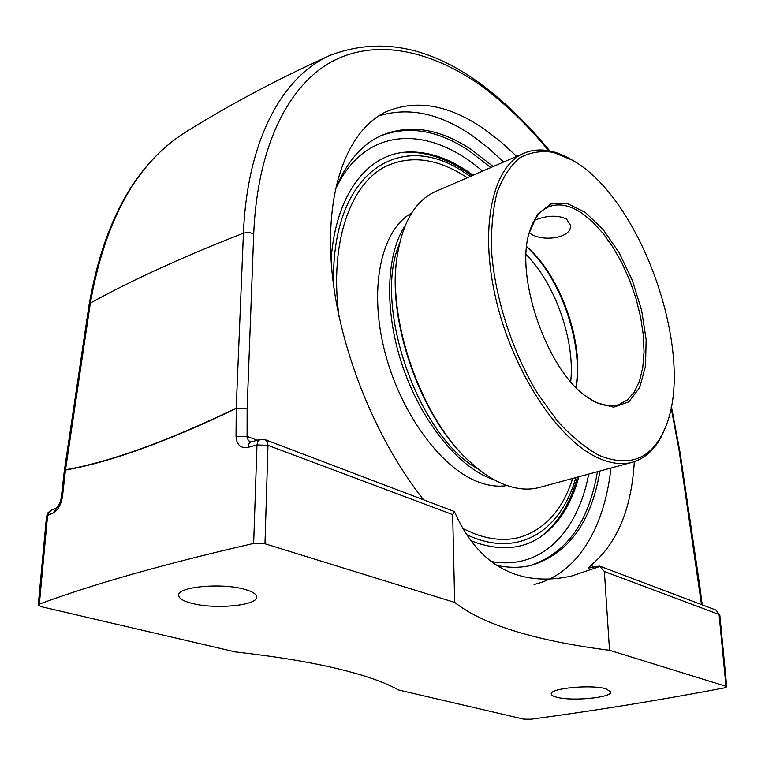 <?xml version="1.0" encoding="UTF-8"?>
<svg xmlns="http://www.w3.org/2000/svg" width="765" height="765" viewBox="0 0 765 765"><rect width="100%" height="100%" fill="white"/><g stroke="black" fill="none" stroke-linecap="round" stroke-linejoin="round"><path stroke-width="1.15" d="M423.284 499.43C374.028 437.245 337.384 343.686 331.427 265.12C325.507 186.44 348.84 129.821 385.646 111.977C415.806 98.972 448.51 104.576 483.748 128.778L500.425 141.448L516.7 156.347M634.309 461.658C631.488 509.337 616.953 543.944 590.676 565.488L588.658 568.07L597.895 566.243L599.837 566.473L571.809 575.949C551.154 580.645 532.211 580.052 514.96 574.171C489.026 565.125 468.84 544.25 454.4 511.527L265.159 439.665L267.281 441.721L267.98 445.354L452.67 514.596L454.391 511.527M503.647 161.998L487.487 147.196L470.81 134.659C438.9 113.096 408.175 106.861 378.656 115.926M534.037 584.479C577.537 574.372 604.551 527.42 610.939 468.046M493.205 166.531L471.278 149.529C439.167 128.252 408.845 123.729 380.301 135.95C361.061 145.111 346.038 163.012 335.252 189.643M496.963 565.459C509.27 567.955 520.783 567.907 531.512 565.297C568.452 553.745 591.269 522.323 599.942 471.03M250.958 441.912L248.462 440.63L247.095 437.475L247.133 408.567L253.722 233.727C257.461 143.744 290.078 83.089 333.913 60.54C378.273 38.336 431.67 51.217 480.506 85.221L479.359 82.84M671.125 407.678L679.157 450.805L701.486 604.589M191.47 603.241C183.045 601.003 178.771 598.345 178.666 595.266C177.384 586.717 222.366 582.614 244.876 589.394C252.67 591.622 256.591 594.166 256.657 597.035C257.547 605.631 214.42 609.619 191.47 603.241M556.643 697.211C553.181 696.303 551.393 695.232 551.269 693.989C549.375 688.328 591.355 684.273 605.966 688.816L610.862 691.895C612.363 697.623 571.598 701.534 556.643 697.211M479.253 82.859C428.324 46.053 378.589 36.892 330.031 55.367C283.193 76.146 247.305 138.551 243.433 233.191L236.222 408.147C167.229 441.329 110.332 461.878 65.513 469.777L90.375 303.045C105.149 219.479 136.983 162.457 185.876 131.982L186.87 131.36M479.32 82.811L478.727 82.486M64.289 470.982L65.455 470.073C110.294 462.175 167.219 441.625 236.242 408.443L247.133 408.567L236.242 408.443L236.041 436.289C236.634 444.857 240.612 448.548 247.975 447.372L256.983 444.924L257.891 441.271L260.062 439.416L250.356 442.18L248.673 444.169L247.975 447.372M599.837 566.473L604.379 571.484L609.523 650.288C574.783 645.956 544.03 639.808 517.274 631.861C490.48 623.886 469.614 614.075 454.678 602.418L264.977 543.772L267.98 445.354L256.983 444.924L253.655 543.427C164.676 563.881 93.244 584.106 39.35 604.111L38.25 605L41.253 606.683L235.352 651.933C275.429 656.418 309.481 662.002 337.489 668.687C365.163 675.38 385.445 682.457 398.326 689.925L523.7 719.148L530.7 719.253C593.803 710.867 658.321 700.424 724.235 687.936L726.75 686.817L719.827 615.108L715.954 610.059L599.693 566.119M604.379 571.484L719.071 614.486L725.995 686.301L726.75 686.817M725.995 686.301L609.523 650.288M454.678 602.418L452.67 514.596M253.655 543.427L264.977 543.772M50.987 510.351L47.899 512.827L46.512 516.471L50.987 510.351L56.572 507.922L53.215 513.009C58.016 510.245 61.124 504.651 62.529 496.227L65.455 470.073L64.298 470.838L89.151 304.394L90.375 303.045C132.594 279.827 183.619 256.543 243.433 233.191L248.635 232.397L253.722 233.727M578.789 476.767C571.799 503.016 559.741 522.581 542.605 535.481C524.035 548.935 501.735 551.278 475.696 542.519L470.838 540.635M331.073 260.119C335.606 193.612 367.984 153.679 407.449 152.025C429.108 151.174 450.987 158.91 473.095 175.242M399.407 244.045C372.392 305.742 418.56 437.57 478.211 468.974M339.019 316.595C328.96 240.927 351.384 181.171 388.132 165.316C412.144 155.266 437.762 158.91 464.977 176.237L467.31 177.748L464.977 176.237C437.752 158.91 412.144 155.266 388.132 165.316C351.393 181.171 328.969 240.918 339.01 316.567M462.968 528.634L475.447 534.142C491.235 539.794 505.818 540.893 519.186 537.441C544.68 529.849 562.514 510.169 572.689 478.421C562.514 510.169 544.68 529.849 519.186 537.441C505.818 540.893 491.245 539.794 475.447 534.142L462.959 528.625M411.666 213.053C382.271 229.051 368.873 284.752 383.686 347.147C398.336 409.514 438.938 466.411 476.863 481.376C487.621 485.689 497.719 487.085 507.147 485.565M405.316 225.331C386.182 253.817 383.982 309.93 401.998 364.398C419.995 418.866 455.864 464.384 489.084 477.924L494.515 479.923M576.074 387.539C584.603 343.734 560.669 275.476 526.664 246.598M526.636 246.875C560.162 276.461 583.59 343.284 575.873 387.339M528.701 234.396C532.756 219.899 539.478 210.681 548.897 206.741C558.766 202.993 569.657 205.068 581.572 212.957L592.559 221.85L603.202 233.516L613.157 247.525L622.127 263.399L629.834 280.621L636.05 298.637L640.582 316.892L643.279 334.821L644.034 351.862L642.782 367.43L639.521 380.98L634.309 392.015L627.281 400.057L618.617 404.723C611.225 406.961 602.983 405.794 593.889 401.195L585.292 395.792M534.314 220.377L535.108 220.052C547.061 215.357 557.503 214.984 566.435 218.914L570.432 225.226C572.22 238.604 541.534 242.189 529.954 233.287L529.16 232.761M595.61 402.486L613.664 407.171L628.773 401.893L639.645 387.645L645.536 366.129L646.138 339.507L641.577 310.112L632.32 280.392L619.124 252.718L603.011 229.357L585.263 212.383L567.343 203.509L550.896 203.939L537.585 214.133L528.911 233.555C515.457 279.158 547.348 369.715 586.334 396.595L595.61 402.486M599.1 455.385C585.206 447.755 571.264 436.241 557.293 420.855L537.499 393.334C512.502 351.938 495.299 299.029 491.646 252.546C490.901 230.055 492.689 210.165 496.992 192.895C502.624 177.566 510.159 165.938 519.598 158.001C529.868 152.321 541.123 150.447 553.363 152.378L572.182 160.105C640.946 197.628 695.825 353.44 665.894 426.191C653.042 458.388 630.781 468.113 599.1 455.385M571.149 159.503L570.508 159.13C553.592 149.395 538.053 147.425 523.891 153.23C492.89 166.082 478.909 226.775 495.93 299.153C512.741 371.494 557.752 439.655 597.589 457.671C610.47 463.59 622.174 465.082 632.693 462.146C647.324 457.671 658.158 446.282 665.196 427.989L665.894 426.191M632.215 462.27L539.641 487.391C528.491 490.489 516.26 489.351 502.94 483.968C492.058 479.454 481.128 472.148 470.159 462.022C421.601 419.048 386.507 319.407 397.341 255.261C402.868 221.754 415.577 200.516 435.448 191.556L523.891 153.23M397.341 255.261L397.111 256.839C386.421 320.2 421.027 418.465 468.993 460.932L469.213 461.142M257.164 440.2L247.019 436.394L236.041 436.289M594.654 566.98L590.676 565.488M480.506 85.221C504.546 102.873 527.267 124.705 548.687 150.715M679.913 451.618L699.946 587.147M679.903 451.513L679.157 450.805M702.203 604.866L699.975 587.31L699.21 586.621L699.965 587.243M56.62 507.912L56.534 507.95C58.599 506.382 60.206 502.806 61.343 497.212L62.529 496.227M719.827 615.108L715.954 610.059M39.35 604.111L47.602 515.428L53.215 513.009M490.795 167.564L468.859 150.609C437.389 129.821 407.554 125.087 379.354 136.409M529.763 565.698C566.215 553.793 588.763 522.466 597.417 471.718M335.185 189.959C364.943 124.829 429.576 124.972 482.524 171.15M588.715 474.08C577.805 531.828 541.591 570.566 491.273 561.51M526.11 254.506C555.247 283.662 575.251 340.721 570.7 381.697M333.578 285.355L333.521 276.136C334.181 168.463 403.241 130.04 464.871 172.814L470.293 176.457M575.844 477.57C560.917 530.967 518.46 559.119 466.717 534.706M479.339 82.916C504.345 101.334 527.821 124.007 549.777 150.935M671.374 406.378L679.827 451.321M185.149 132.45C135.74 163.873 103.744 221.19 89.151 304.394M61.343 497.212L64.27 471.106M265.159 439.665L260.062 439.416M38.25 605L46.512 516.471M531.512 565.297L530.719 565.488M330.031 55.367C277.217 79.369 229.175 104.91 185.876 131.982M540.272 537.097C558.029 523.48 570.413 503.494 577.412 477.14M471.795 175.807C449.887 159.598 427.75 151.728 405.393 152.178M585.808 396.194L586.334 396.595M572.182 160.105L570.508 159.13"/></g></svg>
